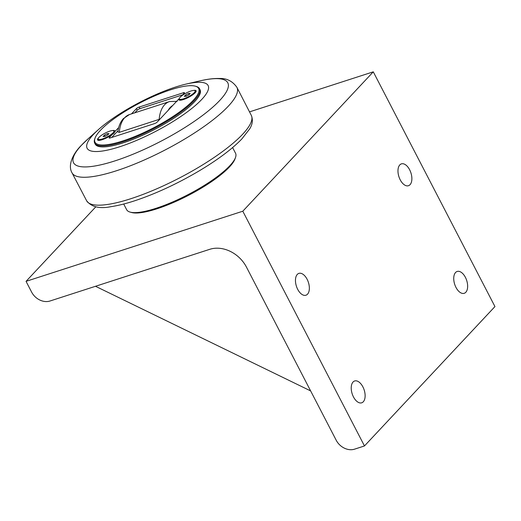 <?xml version="1.0" encoding="UTF-8"?>
<svg xmlns="http://www.w3.org/2000/svg" width="521" height="521" viewBox="0 0 521 521"><rect width="100%" height="100%" fill="white"/><g stroke="black" fill="none" stroke-linecap="round" stroke-linejoin="round"><path stroke-width="0.78" d="M190.172 93.461L188.83 94.9L185.899 96.346L184.31 96.359L185.658 94.92L188.589 93.474L190.172 93.461M188.589 93.474L189.149 94.555M185.658 94.92L186.297 96.151M194.287 92.627A8.857 2.149 152.6 0 1 185.86 97.941A8.857 2.149 152.6 0 1 179.38 98.983A8.857 2.149 152.6 0 1 180.201 97.186A8.857 2.149 152.6 0 1 188.628 91.878A8.857 2.149 152.6 0 1 195.108 90.83A8.857 2.149 152.6 0 1 194.287 92.627M180.038 100.227A8.857 2.149 152.6 0 1 179.966 100.123L179.38 98.983M195.108 90.83L195.694 91.97A8.857 2.149 152.6 0 1 195.74 92.087M108.961 133.617L107.619 135.056L104.688 136.502L103.106 136.515L104.447 135.076L107.378 133.63L108.961 133.617M107.378 133.63L107.938 134.711M104.447 135.076L105.086 136.307M113.077 132.783A8.857 2.149 152.6 0 1 104.649 138.098A8.857 2.149 152.6 0 1 98.169 139.14A8.857 2.149 152.6 0 1 98.99 137.342A8.857 2.149 152.6 0 1 107.417 132.034A8.857 2.149 152.6 0 1 113.897 130.986A8.857 2.149 152.6 0 1 113.077 132.783M98.827 140.383A8.857 2.149 152.6 0 1 98.756 140.279L98.169 139.14M113.897 130.986L114.483 132.126A8.857 2.149 152.6 0 1 114.548 132.386M175.59 87.04A68.14 16.555 -27.4 0 0 98.495 129.54A68.14 16.555 -27.4 0 0 119.674 146.772A68.14 16.555 -27.4 0 0 198.586 102.598A68.14 16.555 -27.4 0 0 186.284 84.037A68.14 16.555 -27.4 0 0 175.59 87.04M199.556 88.746L200.064 89.729A59.055 14.347 152.6 0 1 154.236 129.644A59.055 14.347 152.6 0 1 95.2 144.083L94.692 143.106A59.055 14.347 -27.4 0 0 122.891 141.81A59.055 14.347 -27.4 0 0 177.394 114.535A59.055 14.347 -27.4 0 0 199.556 88.746A59.055 14.347 -27.4 0 0 196.228 86.427L195.362 86.18A58.372 14.184 152.6 0 1 181.907 110.237A58.372 14.184 152.6 0 1 122.871 140.924A58.372 14.184 152.6 0 1 95.011 138.195A58.372 14.184 152.6 0 1 140.292 102.748A58.372 14.184 152.6 0 1 195.362 86.18M232.607 147.58L235.538 153.233A61.328 14.901 152.6 0 1 235.525 157.446A61.328 14.901 152.6 0 1 229.859 165.678A61.328 14.901 152.6 0 1 178.41 199.38A61.328 14.901 152.6 0 1 130.1 212.093A61.328 14.901 152.6 0 1 126.642 209.683L123.711 204.024M235.525 157.446L235.023 158.872A60.189 14.627 152.6 0 1 229.468 166.948A60.189 14.627 152.6 0 1 178.964 200.025A60.189 14.627 152.6 0 1 131.553 212.503L130.1 212.093M310.64 390.913L95.512 286.283M242.799 211.213L26.05 281.347L31.625 292.105A14.764 11.807 43.1 0 0 49.957 301.021L209.813 249.299A29.528 23.614 -136.9 0 1 246.472 267.13L336.208 440.252A14.764 11.807 43.1 0 0 354.541 449.167L364.472 445.95L242.799 211.213L373.277 71.833L249.552 111.865M26.05 281.347L95.844 206.785M307.116 279.276A11.475 6.304 -107.9 0 1 305.938 295.225A11.475 6.304 -107.9 0 1 297.699 289.337A11.475 6.304 -107.9 0 1 298.872 273.388A11.475 6.304 -107.9 0 1 307.116 279.276M465.403 277.354A11.475 6.304 -107.9 0 1 464.224 293.303A11.475 6.304 -107.9 0 1 455.979 287.416A11.475 6.304 -107.9 0 1 457.158 271.461A11.475 6.304 -107.9 0 1 465.403 277.354M362.883 386.862A11.475 6.304 -107.9 0 1 361.711 402.811A11.475 6.304 -107.9 0 1 353.466 396.924A11.475 6.304 -107.9 0 1 354.645 380.975A11.475 6.304 -107.9 0 1 362.883 386.862M409.63 169.761A11.475 6.304 -107.9 0 1 408.457 185.717A11.475 6.304 -107.9 0 1 400.213 179.823A11.475 6.304 -107.9 0 1 401.391 163.874A11.475 6.304 -107.9 0 1 409.63 169.761M364.472 445.95L494.95 306.569L373.277 71.833M182.747 94.783L139.954 108.635A2.273 0.554 -27.4 0 0 137.212 110.211L134.9 112.686M117.961 130.778L111.709 137.459M159.973 119.107L119.302 132.327L117.785 131.963L118.319 128.987C119.244 124.819 120.931 121.354 123.379 118.599L129.416 114.555A35.011 19.218 -107.9 0 0 119.302 132.327M139.954 108.635L139.14 107.066L183.392 92.751L183.841 93.617M181.868 95.721L184.265 93.161A2.273 0.554 -27.4 0 0 184.48 92.699A2.273 0.554 -27.4 0 0 183.392 92.751M193.597 90.42A9.769 2.371 152.6 0 1 196.091 91.436A9.769 2.371 152.6 0 1 195.193 92.751A9.769 2.371 152.6 0 1 187 98.117A9.769 2.371 152.6 0 1 179.302 100.143A9.769 2.371 152.6 0 1 178.781 99.023L157.238 122.031A2.273 0.554 -27.4 0 1 154.503 123.614L110.25 137.928A2.273 0.554 -27.4 0 1 109.163 137.98A2.273 0.554 -27.4 0 1 109.377 137.518L112.276 134.418A9.769 2.371 152.6 0 1 98.091 140.299A9.769 2.371 152.6 0 1 98.703 137.668M178.781 99.023L179.322 98.814M112.386 130.576A9.769 2.371 152.6 0 1 114.887 131.592A9.769 2.371 152.6 0 1 114.861 131.657L118.671 127.593M131.559 113.819L136.404 108.648L137.212 110.211M139.14 107.066A2.273 0.554 -27.4 0 0 136.404 108.648M95.011 138.195L94.711 139.048A59.055 14.347 -27.4 0 0 94.692 143.106M114.861 131.657L113.799 133.487L112.276 134.418M199.96 80.872A86.883 21.114 152.6 0 1 215.648 104.539A86.883 21.114 152.6 0 1 115.03 160.859A86.883 21.114 152.6 0 1 81.582 145.138A86.883 21.114 152.6 0 1 88.023 138.892L81.237 145.483C74.373 152.158 67.118 164.382 71.996 172.783A92.862 22.566 -27.4 0 0 164.844 150.113A92.862 22.566 -27.4 0 0 236.886 87.307C232.47 81.087 226.642 78.15 219.4 78.495C213.812 78.345 207.325 79.133 199.96 80.872L186.284 84.037M236.886 87.307L251.337 115.421A92.751 22.533 152.6 0 1 179.322 178.045A92.751 22.533 152.6 0 1 86.642 200.787L71.996 172.783M109.664 138.072L109.377 137.518M168.14 110.387A30.465 16.724 -107.9 0 1 172.685 105.529M177.133 101.328L169.644 101.543A35.011 19.218 72.1 0 0 159.152 119.433M98.495 129.54L88.023 138.892M251.337 115.421C253.102 119.915 252.522 124.447 249.598 129.013L241.731 139.081C231.773 149.312 217.426 160.012 198.683 171.175C176.801 184.017 155.388 193.916 134.451 200.865C125.75 203.698 118.013 205.613 111.247 206.622C99.726 208.993 91.527 207.045 86.642 200.787M169.644 101.543L129.416 114.555"/></g></svg>
